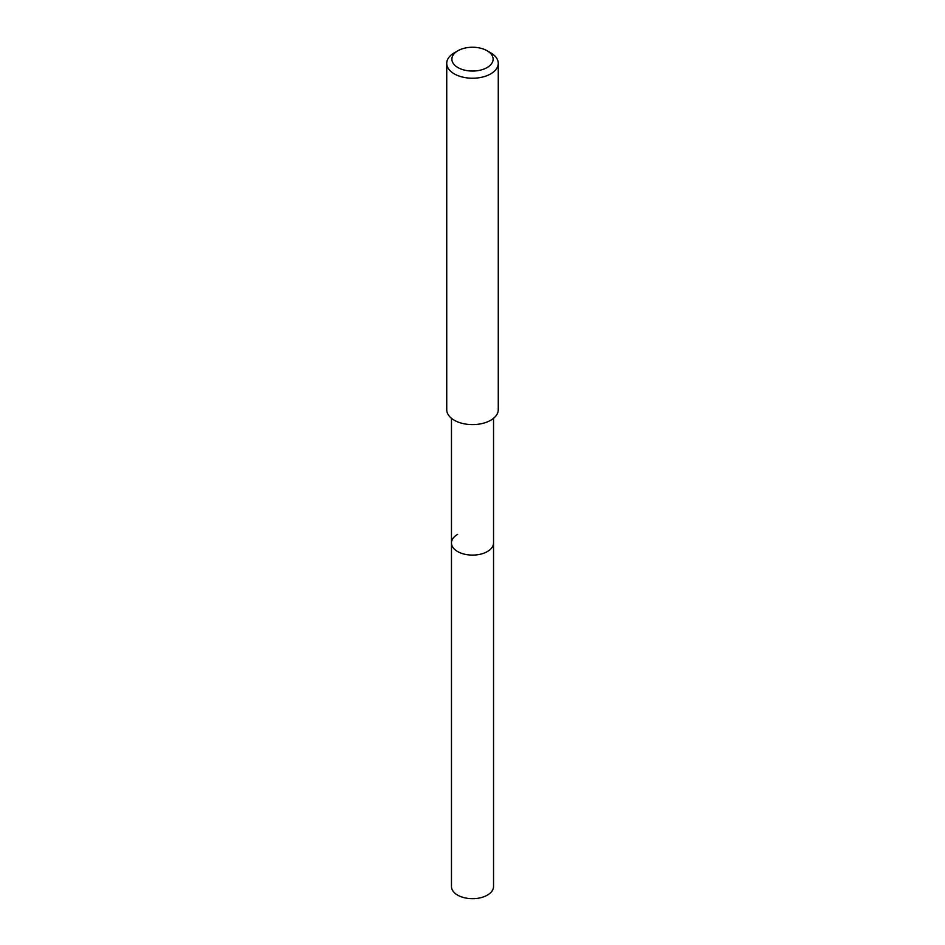 <?xml version="1.0" encoding="UTF-8"?>
<svg xmlns="http://www.w3.org/2000/svg" width="945" height="945" viewBox="0 0 945 945"><rect width="100%" height="100%" fill="white"/><g stroke="black" fill="none" stroke-linecap="round" stroke-linejoin="round"><path stroke-width="1.42" d="M451.462 418.316L451.462 886.528A21.038 12.143 0 0 0 464.444 897.75A21.038 12.143 0 0 0 487.372 895.116A21.038 12.143 0 0 0 493.538 886.528L493.538 542.95A21.038 12.143 180 0 1 487.372 551.549A21.038 12.143 180 0 1 464.444 554.172A21.038 12.143 180 0 1 451.462 542.95A21.038 12.143 180 0 1 457.628 534.362M451.462 542.95A21.038 12.143 0 0 0 464.444 554.172A21.038 12.143 0 0 0 487.372 551.549A21.038 12.143 0 0 0 493.538 542.95L493.538 418.316M446.737 63.35L446.737 409.728A25.763 14.872 0 0 0 462.637 423.478A25.763 14.872 0 0 0 490.715 420.253A25.763 14.872 0 0 0 498.263 409.728L498.263 63.35A25.763 14.872 180 0 1 490.715 73.875A25.763 14.872 180 0 1 462.637 77.1A25.763 14.872 180 0 1 446.737 63.35A25.763 14.872 180 0 1 454.285 52.837L457.923 50.735A20.613 11.895 180 0 1 487.077 50.735A20.613 11.895 180 0 1 487.077 67.567A20.613 11.895 180 0 1 457.923 67.567A20.613 11.895 180 0 1 457.923 50.735L454.285 52.837M487.077 50.735L490.715 52.837A25.763 14.872 180 0 1 498.263 63.35"/></g></svg>

